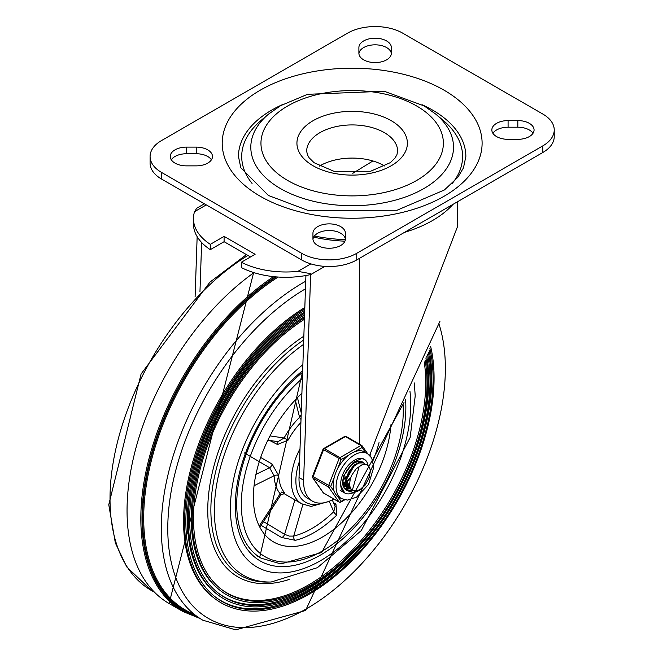 <?xml version="1.0" encoding="UTF-8"?>
<svg xmlns="http://www.w3.org/2000/svg" width="663" height="663" viewBox="0 0 663 663"><rect width="100%" height="100%" fill="white"/><g stroke="black" fill="none" stroke-linecap="round" stroke-linejoin="round"><path stroke-width="0.99" d="M171.294 159.8A16.244 9.381 180 0 1 186.494 153.741L196.24 153.741A16.244 9.381 180 0 1 211.431 159.8M186.494 147.111A16.244 9.381 0 0 0 170.25 156.485A16.244 9.381 0 0 0 186.494 165.866L196.24 165.866A16.244 9.381 0 0 0 212.483 156.485A16.244 9.381 0 0 0 196.24 147.111L186.494 147.111L186.494 153.741M312.944 238.871A16.244 9.381 0 0 0 329.188 248.252A16.244 9.381 0 0 0 345.431 238.871L345.431 233.243A16.244 9.381 0 0 0 329.188 223.87A16.244 9.381 0 0 0 312.944 233.243L312.944 238.871M312.969 239.376A16.244 9.381 180 0 1 329.188 230.5A16.244 9.381 180 0 1 345.406 239.376M358.907 53.703A16.244 9.381 180 0 1 375.134 44.827A16.244 9.381 180 0 1 391.352 53.703M358.89 53.206L358.89 47.579L358.89 53.206A16.244 9.381 0 0 0 375.134 62.579A16.244 9.381 0 0 0 391.369 53.206L391.369 47.579A16.244 9.381 0 0 0 375.134 38.197A16.244 9.381 0 0 0 358.89 47.579M492.891 133.28A16.244 9.381 180 0 1 508.082 127.213L517.828 127.213A16.244 9.381 180 0 1 533.019 133.28M517.828 139.338A16.244 9.381 0 0 0 534.071 129.965A16.244 9.381 0 0 0 517.828 120.583L508.082 120.583A16.244 9.381 0 0 0 491.838 129.965A16.244 9.381 0 0 0 508.082 139.338L517.828 139.338M542.815 145.877L542.815 152.507A38.984 22.509 0 0 0 554.235 136.595L554.235 129.965A38.984 22.509 180 0 1 542.815 145.877L356.752 253.299A38.984 22.509 180 0 1 301.624 253.299L161.507 172.405A38.984 22.509 180 0 1 150.087 156.485A38.984 22.509 180 0 1 161.507 140.573L347.569 33.15A38.984 22.509 180 0 1 402.698 33.15L542.815 114.044A38.984 22.509 180 0 1 554.235 129.965M301.624 253.299L301.624 259.929A38.984 22.509 0 0 0 356.752 259.929L356.752 253.299M150.087 156.485L150.087 163.115A38.984 22.509 0 0 0 161.507 179.035L161.507 172.405M252.064 183.444A110.448 63.764 180 0 1 261.081 120.417L268.581 114.102L280.623 105.657L307.549 94.312L384.2 91.262L424.113 105.906L435.74 114.102A101.356 58.518 180 0 1 416.936 192.212A101.356 58.518 180 0 1 280.49 188.582A101.356 58.518 180 0 1 268.581 114.102M435.74 114.102L443.24 120.417A110.448 63.764 180 0 1 452.257 183.444M319.45 166.098A45.482 26.255 180 0 1 384.316 165.767A45.482 26.255 180 0 1 384.871 166.098M421.983 104.679A113.696 65.645 180 0 1 465.857 156.485L463.462 167.88L457.86 177.27L444.417 189.966L397.021 210.254L308.055 210.428L268.399 195.469L240.818 167.805L238.465 156.485A113.696 65.645 180 0 1 282.339 104.679M542.815 152.507L356.752 259.929M301.624 259.929L161.507 179.035M196.778 208.19L194.541 211.679A67.22 38.81 0 0 0 193.455 218.641A67.22 38.81 0 0 0 210.312 244.349L224.094 236.393L255.106 254.294L241.324 262.25A67.22 38.81 0 0 0 297.911 271.358L310.591 273.67L310.632 274.623L324.903 266.385M310.591 273.67L310.549 274.581A67.22 38.81 180 0 1 241.324 267.554L241.324 262.25M305.916 275.526L299.03 477.534A42.681 24.647 -60 0 0 307.847 498.485L312.439 501.137A42.681 24.647 120 0 0 333.804 499.007M312.439 501.137A42.681 24.647 120 0 1 303.629 480.186L310.632 274.623M313.665 237.114A105.574 60.955 0 0 0 344.934 241.175M210.312 244.349L210.312 249.653A67.22 38.81 180 0 1 193.455 223.945L193.455 218.641M224.094 236.393L224.094 241.697L210.312 249.653M250.515 256.946L224.094 241.697M359.387 258.413L359.387 444.127M369.689 455.307L457.727 226.033L457.735 201.627M352.799 173.316L372.913 160.968M197.151 236.641L195.104 296.734M199.961 291.712L201.635 242.501M453.02 204.353A113.605 65.587 180 0 1 404.438 232.398M345.373 239.641A113.605 65.587 180 0 1 314.378 236.02M305.718 281.228A200.599 115.818 120 0 0 175.322 449.274A200.599 115.818 120 0 0 193.944 614.054A200.599 115.818 120 0 0 202.845 620.203L235.696 629.85L305.577 610.507L439.959 321.298M247.904 255.437A200.599 115.818 120 0 0 120.069 432.409A200.599 115.818 120 0 0 151.57 590.6A200.599 115.818 120 0 0 154.371 592.125M220.762 588.843A164.938 95.223 120 0 0 309.099 584.592A164.938 95.223 120 0 0 424.212 361.832M304.425 319.284A165.12 95.331 120 0 0 203.077 458.929A165.12 95.331 120 0 0 221.276 589.258A165.12 95.331 120 0 0 310.243 585.396A165.12 95.331 120 0 0 425.074 359.885M304.474 317.776A166.736 96.268 120 0 0 201.95 458.779A166.736 96.268 120 0 0 220.282 590.534A166.736 96.268 120 0 0 310.11 586.639A166.736 96.268 120 0 0 425.895 357.979M304.516 316.524A166.554 96.16 120 0 0 201.162 457.354A166.554 96.16 120 0 0 219.238 589.722L220.282 590.534M217.762 592.689A169.778 98.025 120 0 0 308.709 588.313A169.778 98.025 120 0 0 426.715 356.072M304.574 314.751A169.96 98.132 120 0 0 199.687 458.481A169.96 98.132 120 0 0 218.276 593.095A169.96 98.132 120 0 0 309.853 589.125A169.96 98.132 120 0 0 427.519 354.175M304.632 313.243A171.576 99.06 120 0 0 198.56 458.332A171.576 99.06 120 0 0 217.282 594.38A171.576 99.06 120 0 0 309.72 590.368A171.576 99.06 120 0 0 428.315 352.268M304.673 312.008A171.394 98.953 120 0 0 197.773 456.906A171.394 98.953 120 0 0 216.237 593.559L217.282 594.38M214.762 596.526A174.618 100.817 120 0 0 308.32 592.042A174.618 100.817 120 0 0 429.135 350.288M304.731 310.234A174.808 100.925 120 0 0 196.298 458.042A174.808 100.925 120 0 0 215.276 596.94A174.808 100.925 120 0 0 309.455 592.855A174.808 100.925 120 0 0 429.889 348.448M304.781 308.726A176.416 101.853 120 0 0 195.171 457.893A176.416 101.853 120 0 0 214.282 598.217A176.416 101.853 120 0 0 309.331 594.098A176.416 101.853 120 0 0 430.66 346.534M304.823 307.491A176.234 101.746 120 0 0 194.383 456.467A176.234 101.746 120 0 0 213.237 597.404L214.282 598.217M301.897 393.308A97.453 56.264 120 0 0 273.57 541.936A97.453 56.264 120 0 0 322.301 537.113A97.453 56.264 120 0 0 390.963 424.668M332.246 499.861L335.122 506.449L333.746 511.679A3.249 1.16 -134.3 0 0 336.796 515.076L335.926 503.888L333.53 502.803M261.123 525.328L281.535 537.478L295.366 540.328A97.453 56.264 120 0 0 314.262 532.472A97.453 56.264 120 0 0 336.796 515.076M329.204 501.261L333.746 511.679A94.204 54.391 -60 0 1 293.701 536.085A3.249 2.321 -103.9 0 0 295.366 540.328M269.65 440.447L277.515 444.533L288.09 440.124A50.355 29.073 -60 0 1 300.903 422.488M244.249 452.879L269.617 467.722L274.109 475.744A3.249 1.972 177.3 0 1 278.7 475.603L272.054 464.009L260.692 457.445M284.17 493.595L284.386 492.51A50.355 29.073 -60 0 1 278.7 475.603M294.919 499.869L284.584 534.312L263.526 521.624M301.01 419.439A3.249 1.16 45.7 0 1 299.585 417.35A53.604 30.946 120 0 0 284.104 437.97L288.09 440.124M269.998 435.914L284.104 437.97L278.029 441.666L267.852 440.191M301.168 414.922L299.585 417.35L295.267 399.946M254.07 485.722L274.109 475.744A53.604 30.946 120 0 0 280.159 493.736A3.249 2.594 140.3 0 1 284.386 492.51M259.241 526.032L280.159 493.736L280.805 494.946L284.294 493.637L281.444 492.07M302.892 504.419L293.701 536.085L289.317 536.102L284.584 534.312A3.249 1.939 -59.2 0 1 281.535 537.478M272.054 464.009A3.249 1.873 120 0 1 269.617 467.722L255.943 474.376M344.379 478.255L346.376 476.208M348.904 472.794L349.907 471.061M346.848 481.752L346.31 482.15M345.473 482.705L343.625 483.708M349.136 484.562L347.072 485.697M346.674 485.871L346.161 486.07M345.605 486.261L343.591 486.683M350.122 487.86L346.956 488.681M346.608 488.706L344.719 488.573M344.52 488.341L346.451 488.399M346.807 488.358L348.564 487.96M348.672 487.927L349.907 487.446M352.492 490.239L348.166 490.57M347.868 490.504L346.277 489.858L343.964 487.562M360.97 461.423L361.865 462.277M344.818 488.88L347.661 490.28M347.967 490.33L352.003 489.949M365.354 464.274A16.003 9.241 -60 0 1 367.053 464.904L365.354 464.266L361.94 464.829L356.164 468.782L351.605 475.446L350.205 479.399L349.741 483.103A13.227 7.633 120 0 0 352.443 490.206A13.227 7.633 120 0 0 355.169 490.819L357.357 490.628L360.44 489.269L365.238 484.786L368.819 478.512L370.335 471.36L369.051 478.131L365.255 485.018L359.81 490.305L353.984 492.65L349.119 491.449L346.351 486.957L346.277 480.227L348.862 472.876L353.396 466.644L358.708 463.023L363.432 462.865L365.313 464.266M365.031 464.257L363.738 462.998M363.573 462.89L358.393 462.666L353.072 466.18L348.489 472.338L345.829 479.68L345.804 486.46L348.481 491.059L353.288 492.377L359.984 489.543M359.263 466.197L352.351 490.156M354.713 464.746L345.614 481.04M345.97 484.089L348.796 488.109L350.984 489.079M349.136 488.283L350.719 488.764M346.442 479.432L349.476 488.498M356.851 462.219L356.288 461.954M342.986 483.402L345.448 486.17M345.713 486.31L343.011 481.595M346.252 486.526L347.263 486.775M347.694 486.824L349.608 486.7M346.277 486.642L347.536 487.09M347.951 487.172L349.791 487.172M343.103 484.628L343.824 484.786M344.246 484.835L345.531 484.81M346.683 484.595L349.07 483.659M343.119 484.786L344.097 485.101M344.503 485.175L345.58 485.241M346.84 485.109L349.119 484.363M343.235 482.606L345.539 481.711M346.293 481.288L349.724 478.545M343.393 483.112L345.489 482.457M346.301 482.059L349.401 479.888M343.384 478.959L346.277 476.556M343.219 479.871L345.953 477.899M347.213 476.68L352.385 467.722M346.368 471.36L346.931 470.432M367.053 464.904A16.003 9.241 -60 0 1 370.335 471.36M356.288 490.819A19.492 11.254 -60 0 1 353.959 492.294A19.492 11.254 -60 0 0 356.288 490.819M353.155 492.7A19.492 11.254 -60 0 1 344.71 492.982A19.492 11.254 -60 0 1 344.71 470.481A19.492 11.254 -60 0 1 364.202 459.227A19.492 11.254 -60 0 1 368.056 465.65A19.492 11.254 -60 0 0 364.202 459.227L361.484 458.597L353.155 462.401L343.509 476.167L341.735 487.288L344.71 492.982A19.492 11.254 -60 0 0 353.155 492.7M363.854 463.056A16.244 9.381 120 0 0 362.578 462.036A16.244 9.381 120 0 0 346.335 471.418A16.244 9.381 120 0 0 346.335 490.172A16.244 9.381 120 0 0 348.232 490.844M348.456 490.877A16.244 9.381 120 0 0 352.567 490.28M344.462 488.275A16.244 9.381 120 0 0 346.326 488.109A16.244 9.381 -60 0 1 344.462 488.275M346.683 488.034A16.244 9.381 120 0 0 348.058 487.587A16.244 9.381 -60 0 1 346.683 488.034M348.249 487.512A16.244 9.381 120 0 0 348.879 487.23A16.244 9.381 -60 0 1 348.249 487.512M367.451 453.6A25.99 15 120 0 0 342.025 467.655A25.99 15 120 0 0 340.409 497.896A25.99 15 120 0 0 341.462 498.609L347.313 500.109L356.487 497.242L368.545 484.462L373.783 467.15L371.711 457.984L367.451 453.6L364.575 451.942A25.99 15 120 0 0 354.821 451.694L362.031 447.525A1.624 1.285 -35.1 0 0 361.874 445.627A1.624 0.936 -60 0 0 361.691 445.461A1.624 0.936 -60 0 0 360.879 445.536A1.624 0.936 60 0 1 362.031 447.525L365.504 452.473M337.533 468.874L341.138 459.592A1.624 0.936 -120 0 0 339.995 457.603L324.489 448.644A1.624 0.936 -120 0 0 323.677 448.569A1.624 1.624 0 0 0 322.972 449.39L341.138 459.592L348.348 455.423A25.99 15 120 0 0 337.533 468.874A25.99 15 120 0 0 334.301 477.219A25.99 15 120 0 0 334.301 491.631A25.99 15 120 0 0 337.533 496.239A25.99 15 120 0 0 338.594 496.952L341.462 498.609M334.301 491.631L330.696 486.509L312.53 476.307A1.624 1.624 0 0 0 312.712 477.824A1.624 1.285 -35.1 0 0 313.052 478.131L328.558 487.081A1.624 1.285 -35.1 0 0 330.696 486.509L334.301 477.219M344.047 499.687L341.138 501.361A1.624 1.285 144.9 0 1 339 501.941L323.494 492.99A1.624 1.285 144.9 0 1 323.163 492.684A1.624 1.624 0 0 0 323.677 493.156A1.624 0.936 120 0 0 323.917 493.231M346.368 436.677A1.624 0.936 120 0 0 346.185 436.511A1.624 1.624 0 0 0 344.561 436.511A1.624 0.936 60 0 1 345.373 436.585L360.879 445.536L339.995 457.603A1.624 0.936 -60 0 0 339 458.837L328.558 485.755A1.624 0.936 -60 0 0 328.558 487.081L339 501.941A1.624 0.936 -60 0 0 339.183 502.106A1.624 1.624 0 0 0 340.807 502.106A1.624 0.936 -120 0 0 341.138 501.361L337.533 496.239M354.821 451.694A25.99 15 120 0 0 348.348 455.423M196.24 153.741L196.24 147.111M517.828 127.213L517.828 120.583M508.082 127.213L508.082 120.583M287.659 180.46A91.212 52.667 0 0 0 440.265 156.858A91.212 52.667 0 0 0 328.55 92.356A91.212 52.667 0 0 0 287.659 180.46M384.316 132.617A45.482 26.255 180 0 1 397.643 151.181L396.93 154.711L395.073 157.968L390.333 162.642L370.584 171.261L334.044 171.336L314.121 162.733L309.157 157.835L307.392 154.719L306.679 151.181A45.482 26.255 180 0 1 334.757 126.923A45.482 26.255 180 0 1 384.316 132.617M391.211 120.683A55.228 31.882 0 0 0 298.814 134.97A55.228 31.882 0 0 0 366.457 174.021A55.228 31.882 0 0 0 391.211 120.683M260.277 196.273A129.94 75.018 0 0 0 477.675 162.642A129.94 75.018 0 0 0 318.53 70.759A129.94 75.018 0 0 0 260.277 196.273M310.864 263.882L297.911 271.358M303.629 480.186L299.03 477.534M194.541 211.679L206.292 204.892M278.112 277.035A200.508 115.76 120 0 0 151.065 461.771A200.508 115.76 120 0 0 194.168 614.236M302.676 370.6A120.6 69.632 120 0 0 235.771 515.897A120.6 69.632 120 0 0 320.577 555.014A120.6 69.632 120 0 0 405.59 399.69M302.875 364.675A127.503 73.618 120 0 0 230.857 518.607A127.503 73.618 120 0 0 320.577 560.649A127.503 73.618 120 0 0 409.974 391.46M303.571 344.379A141.401 81.64 120 0 0 215.782 490.413A141.401 81.64 120 0 0 271.192 582.006L317.395 567.677L361.26 530.607L410.165 437.472L415.212 395.935L414.317 382.949M303.72 339.986A142.976 82.552 120 0 0 212.541 487.827A142.976 82.552 120 0 0 268.349 582.073L271.192 582.006M303.845 336.182A145.545 84.035 120 0 0 208.016 501.551A145.545 84.035 120 0 0 289.201 579.445M305.461 288.836A196.281 113.323 120 0 0 167.78 529.223A196.281 113.323 120 0 0 306.571 608.717A196.281 113.323 120 0 0 439.014 324.091M276.338 276.902A201.312 116.232 120 0 0 149.291 464.606A201.312 116.232 120 0 0 195.991 615.662M275.327 276.811A202.223 116.754 120 0 0 148.015 467.597A202.223 116.754 120 0 0 198.361 617.369M273.521 276.637A203.035 117.218 120 0 0 149.772 455.796A203.035 117.218 120 0 0 182.88 611.485L200.118 618.538M253.97 272.65A203.035 117.218 120 0 0 135.012 451.553A203.035 117.218 120 0 0 169.098 603.529L182.88 611.485M372.921 460.785A97.453 56.264 120 0 0 379.045 442.602M302.618 372.216A117.757 67.991 120 0 0 240.147 475.04A117.757 67.991 120 0 0 261.123 558.196L280.863 563.915L321.621 552.519L403.999 402.574M403.063 404.256A114.508 66.109 -60 0 1 322.301 551.036A114.508 66.109 -60 0 1 241.945 515.499A114.508 66.109 -60 0 1 302.411 378.382M300.007 448.752A50.355 29.073 120 0 0 301.715 503.797L311.146 506.424L328.21 501.634M322.707 502.985A47.106 27.2 -60 0 1 299.593 460.951M334.492 505.015A3.249 1.79 114.6 0 0 335.926 503.888M277.349 441.575A3.249 1.898 -62.7 0 1 277.515 444.533M370.667 454.031A94.204 54.391 -60 0 1 370.053 455.68M339.183 502.106L323.677 493.156A1.624 0.936 120 0 1 323.494 492.99L313.052 478.131A1.624 0.936 120 0 1 313.052 476.805L323.494 449.887A1.624 0.936 120 0 1 324.489 448.644L345.373 436.585A1.624 0.936 120 0 1 346.185 436.511L361.691 445.461A1.624 1.624 0 0 1 362.213 445.934L367.708 453.749M196.737 208.215L204.395 203.798M302.643 371.495L259.689 557.368M253.647 272.551L169.098 603.529M246.454 254.6L209.931 282.14L141.086 373.973L108.765 504.734L115.345 542.964L126.749 566.915L151.57 590.6M257.675 556.207L261.123 558.196M283.971 493.554L301.715 503.797M280.805 494.946L259.863 527.267M301.234 412.867L297.455 397.659M345.779 489.567L346.277 489.858M349.219 491.556L349.724 491.847M363.498 462.849L363.921 463.097M345.348 486.12L345.779 486.36M340.119 490.33L344.71 492.982M344.719 499.852L340.807 502.106M312.712 477.824L323.163 492.684M344.561 436.511L323.677 448.569M322.972 449.39L312.53 476.307"/></g></svg>
